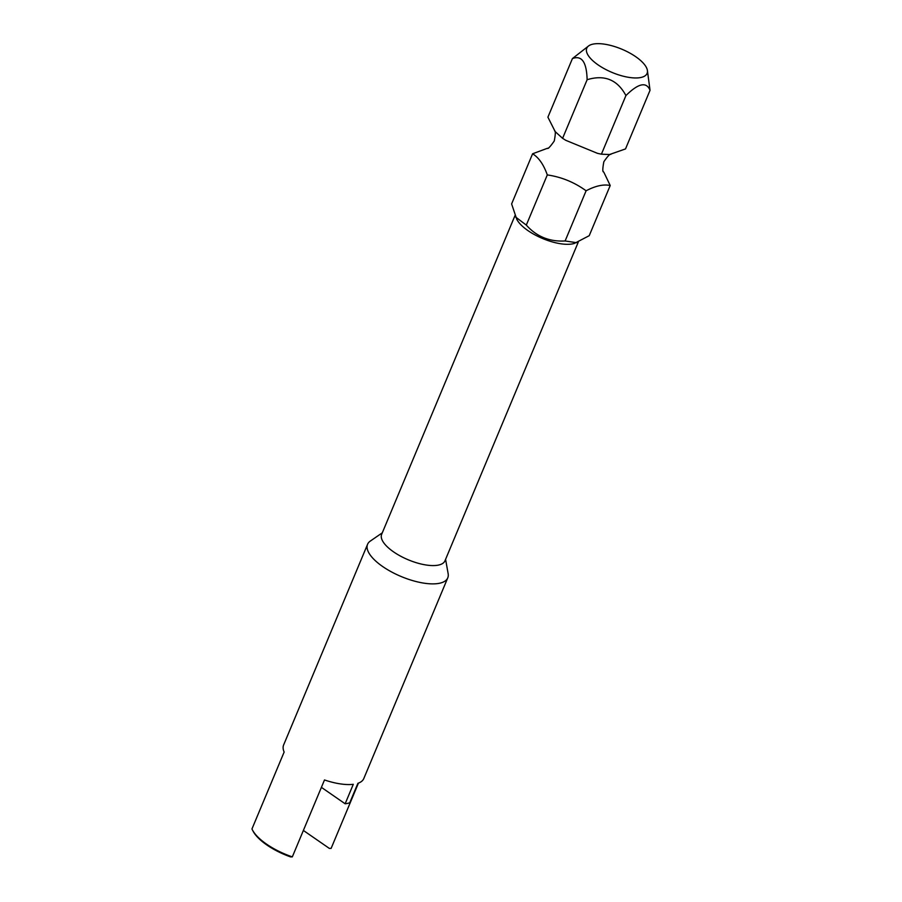 <?xml version="1.0" encoding="UTF-8"?>
<svg xmlns="http://www.w3.org/2000/svg" width="902" height="902" viewBox="0 0 902 902"><rect width="100%" height="100%" fill="white"/><g stroke="black" fill="none" stroke-linecap="round" stroke-linejoin="round"><path stroke-width="1.35" d="M547.379 148.3L532.597 153.78C538.787 157.579 543.68 164.626 547.3 174.92C561.45 176.984 574.382 182.272 586.097 190.784C595.523 185.835 603.551 184.076 610.214 185.508L603.945 172.44M598.139 64.921A32.686 12.605 22.7 0 0 631.468 77.719A32.686 12.605 22.7 0 0 647.365 70.243A32.686 12.605 22.7 0 0 635.73 56.702A32.686 12.605 22.7 0 0 588.837 45.765A32.686 12.605 22.7 0 0 598.139 64.921M647.365 70.243L650.038 90.301C646.43 81.484 638.39 83.243 625.92 95.578C617.464 79.726 604.52 74.426 587.123 79.714L562.6 138.322L555.215 131.658L547.909 117.181L572.42 58.574L588.837 45.765M532.597 153.78L511.614 203.953L516.812 219.378A34.31 13.237 22.7 0 0 527.974 230.619A34.31 13.237 22.7 0 0 574.326 243.439L589.22 235.693L610.214 185.508M515.594 217.032L526.306 225.094C536.521 236.572 549.453 241.86 565.114 240.969L576.694 242.706M514.952 215.691L381.659 534.334A34.31 13.237 22.7 0 0 393.588 551.889A34.31 13.237 22.7 0 0 444.968 560.818L578.272 242.142M445.588 559.33L448.136 573.616A43.465 16.755 -157.3 0 1 447.764 577.844A43.465 16.755 -157.3 0 1 382.673 566.535A43.465 16.755 -157.3 0 1 367.576 544.301A43.465 16.755 -157.3 0 1 370.316 541.065L382.279 532.845M367.576 544.301L283.623 744.984A43.465 16.755 -157.3 0 0 284.141 752.043L251.962 828.949A43.465 16.755 22.7 0 0 252.413 829.896A43.465 16.755 22.7 0 0 266.552 844.137A43.465 16.755 22.7 0 0 292.327 856.866L290.557 856.9A42.315 16.315 -157.3 0 1 266.812 844.96A42.315 16.315 -157.3 0 1 253.034 831.092A42.315 16.315 -157.3 0 1 252.921 830.866M447.764 577.844L363.81 778.527A43.465 16.755 -157.3 0 1 357.902 783.308L349.75 802.78A43.465 16.755 -157.3 0 1 345.15 803.783L353.291 784.312A43.465 16.755 -157.3 0 1 324.495 779.959L292.327 856.866M303.376 830.449L329.354 848.41L331.124 848.387L358.432 783.116M321.405 787.356L345.15 803.783M547.3 174.92L526.306 225.094M586.097 190.784L565.114 240.969M650.038 90.301L625.514 148.92L609.538 154.524L601.408 154.186L597.451 153.329L565.757 140.306L562.6 138.322M625.92 95.578L601.408 154.186M587.123 79.714C586.661 62.103 581.767 55.056 572.42 58.574M602.897 171.042L603.551 171.921C602.468 171.899 602.57 168.505 603.855 161.717C607.79 156.035 610.147 153.577 610.902 154.332L609.538 154.524M548.585 148.176L547.21 148.356C547.965 149.123 550.321 146.654 554.268 140.971C555.542 134.195 555.643 130.79 554.572 130.767L555.215 131.658M253.034 831.092L252.413 829.896"/></g></svg>
